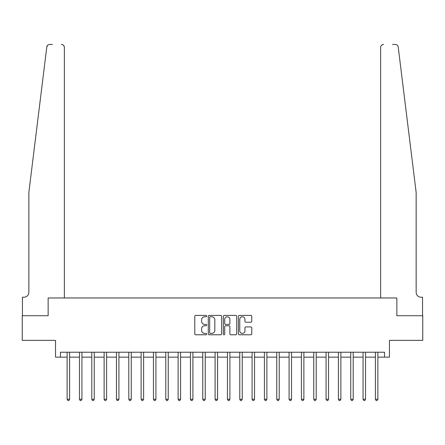 <?xml version="1.0" encoding="UTF-8"?>
<svg xmlns="http://www.w3.org/2000/svg" width="445" height="445" viewBox="0 0 445 445"><rect width="100%" height="100%" fill="white"/><g stroke="black" fill="none" stroke-linecap="round" stroke-linejoin="round"><path stroke-width="0.67" d="M206.719 316.084A0.679 0.679 0 0 0 206.041 315.41L195.75 315.41A0.968 0.968 0 0 0 194.782 316.378L194.782 333.806A0.968 0.968 0 0 0 195.75 334.774L206.041 334.774A0.679 0.679 0 0 0 206.719 334.095A0.679 0.679 0 0 0 206.041 333.416L204.706 333.416A3.098 3.098 0 0 1 201.607 330.318L201.607 328.866A3.098 3.098 0 0 1 204.706 325.768L206.041 325.768A0.679 0.679 0 0 0 206.719 325.089A0.679 0.679 0 0 0 206.041 324.416L204.706 324.416A3.098 3.098 0 0 1 201.607 321.312L201.607 319.86A3.098 3.098 0 0 1 204.706 316.762L206.041 316.762A0.679 0.679 0 0 0 206.719 316.084M250.796 322.236A0.968 0.968 0 0 0 251.764 321.268L251.764 316.378A0.968 0.968 0 0 0 250.796 315.41L239.371 315.41A0.968 0.968 0 0 0 238.403 316.378L238.403 333.806A0.968 0.968 0 0 0 239.371 334.774L250.796 334.774A0.968 0.968 0 0 0 251.764 333.806L251.764 327.898A0.968 0.968 0 0 0 250.796 326.93L245.907 326.93A0.968 0.968 0 0 0 244.939 327.898L244.939 330.83A2.592 2.592 0 0 1 242.347 333.416A2.592 2.592 0 0 1 239.76 330.83L239.76 319.354A2.592 2.592 0 0 1 242.347 316.762A2.592 2.592 0 0 1 244.939 319.354L244.939 321.268A0.968 0.968 0 0 0 245.907 322.236L250.796 322.236M52.438 44.444L49.723 44.444A2.959 2.959 0 0 0 46.786 47.042L28.858 192.412L28.858 292.293A4.934 4.934 0 0 1 23.924 297.221L22.445 297.221L22.445 315.722L48.143 315.722L22.25 315.722L22.25 340.38L55.542 340.38L55.542 357.151L60.476 357.151L60.476 352.218L384.524 352.218L384.524 357.151L389.458 357.151L389.458 340.38L422.75 340.38L422.75 315.722L396.857 315.722L396.857 297.966L380.631 297.966L380.631 47.404L380.631 297.966M64.369 297.966L64.369 47.404L64.369 297.966L48.143 297.966L48.143 315.722L48.143 297.966L396.857 297.966L396.857 315.722L422.555 315.722L422.555 297.221L421.076 297.221A4.934 4.934 0 0 1 416.142 292.293A4.934 4.934 0 0 0 421.076 297.221M221.655 316.378A0.968 0.968 0 0 0 220.687 315.41L209.261 315.41A0.968 0.968 0 0 0 208.293 316.378L208.293 333.806A0.968 0.968 0 0 0 209.261 334.774L220.687 334.774A0.968 0.968 0 0 0 221.655 333.806L221.655 316.378M224.313 315.41L235.739 315.41A0.968 0.968 0 0 1 236.707 316.378L236.707 333.806A0.968 0.968 0 0 1 235.739 334.774L230.849 334.774A0.968 0.968 0 0 1 229.881 333.806L229.881 326.736A0.968 0.968 0 0 0 228.914 325.768L225.671 325.768A0.968 0.968 0 0 0 224.703 326.736L224.703 334.095A0.679 0.679 0 0 1 224.024 334.774A0.679 0.679 0 0 1 223.345 334.095L223.345 316.378A0.968 0.968 0 0 1 224.313 315.41M60.476 357.151L67.134 357.151M69.598 357.151L79.466 357.151M81.93 357.151L91.792 357.151M94.262 357.151L104.124 357.151M106.594 357.151L116.457 357.151M118.921 357.151L128.789 357.151M131.253 357.151L141.115 357.151M143.585 357.151L153.447 357.151M155.917 357.151L165.779 357.151M168.243 357.151L178.111 357.151M180.575 357.151L190.438 357.151M192.908 357.151L202.77 357.151M205.24 357.151L215.102 357.151M217.566 357.151L227.434 357.151M229.898 357.151L239.76 357.151M242.23 357.151L252.093 357.151M254.562 357.151L264.425 357.151M266.889 357.151L276.757 357.151M279.221 357.151L289.083 357.151M291.553 357.151L301.415 357.151M303.885 357.151L313.747 357.151M316.211 357.151L326.079 357.151M328.543 357.151L338.406 357.151M340.876 357.151L350.738 357.151M353.208 357.151L363.07 357.151M365.534 357.151L375.402 357.151M377.866 357.151L384.524 357.151M210.324 316.762A0.679 0.679 0 0 0 209.645 317.441L209.645 332.743A0.679 0.679 0 0 0 210.324 333.416L211.725 333.416A3.098 3.098 0 0 0 214.824 330.318L214.824 319.86A3.098 3.098 0 0 0 211.725 316.762L210.324 316.762M229.881 319.404A2.592 2.592 0 0 0 227.295 316.812A2.592 2.592 0 0 0 224.703 319.404L224.703 323.443A0.968 0.968 0 0 0 225.671 324.416L228.914 324.416A0.968 0.968 0 0 0 229.881 323.443L229.881 319.404M69.72 352.218L69.67 352.345A0.985 0.985 0 0 0 69.598 352.713L69.598 399.271L67.134 399.271L67.134 352.713A0.985 0.985 0 0 0 67.062 352.345L67.011 352.218M69.598 399.271L68.858 400.556L67.874 400.556L67.134 399.271M46.786 47.042L47.737 45.212M64.369 47.404A2.959 2.959 0 0 0 61.41 44.444C63.196 44.633 64.186 45.618 64.369 47.404M28.858 292.293A4.934 4.934 0 0 1 23.924 297.221M409.678 140.025L398.214 47.042C396.467 43.949 396.467 43.949 398.214 47.042L416.142 192.412L416.142 292.293M392.562 44.444L395.277 44.444A2.959 2.959 0 0 1 398.214 47.042M383.59 44.444A2.959 2.959 0 0 0 380.631 47.404C380.814 45.618 381.804 44.633 383.59 44.444M82.052 352.218L82.002 352.345A0.985 0.985 0 0 0 81.93 352.713L81.93 399.271L79.466 399.271L79.466 352.713A0.985 0.985 0 0 0 79.394 352.345L79.343 352.218M81.93 399.271L81.19 400.556L80.206 400.556L79.466 399.271M94.385 352.218L94.334 352.345A0.985 0.985 0 0 0 94.262 352.713L94.262 399.271L91.792 399.271L91.792 352.713A0.985 0.985 0 0 0 91.726 352.345L91.676 352.218M94.262 399.271L93.522 400.556L92.532 400.556L91.792 399.271M106.711 352.218L106.661 352.345A0.985 0.985 0 0 0 106.594 352.713L106.594 399.271L104.124 399.271L104.124 352.713A0.985 0.985 0 0 0 104.052 352.345L104.002 352.218M106.594 399.271L105.854 400.556L104.864 400.556L104.124 399.271M119.043 352.218L118.993 352.345A0.985 0.985 0 0 0 118.921 352.713L118.921 399.271L116.457 399.271L116.457 352.713A0.985 0.985 0 0 0 116.384 352.345L116.334 352.218M118.921 399.271L118.181 400.556L117.196 400.556L116.457 399.271M131.375 352.218L131.325 352.345A0.985 0.985 0 0 0 131.253 352.713L131.253 399.271L128.789 399.271L128.789 352.713A0.985 0.985 0 0 0 128.716 352.345L128.666 352.218M131.253 399.271L130.513 400.556L129.528 400.556L128.789 399.271M143.707 352.218L143.657 352.345A0.985 0.985 0 0 0 143.585 352.713L143.585 399.271L141.115 399.271L141.115 352.713A0.985 0.985 0 0 0 141.048 352.345L140.998 352.218M143.585 399.271L142.845 400.556L141.855 400.556L141.115 399.271M156.034 352.218L155.984 352.345A0.985 0.985 0 0 0 155.917 352.713L155.917 399.271L153.447 399.271L153.447 352.713A0.985 0.985 0 0 0 153.375 352.345L153.325 352.218M155.917 399.271L155.177 400.556L154.187 400.556L153.447 399.271M168.366 352.218L168.316 352.345A0.985 0.985 0 0 0 168.243 352.713L168.243 399.271L165.779 399.271L165.779 352.713A0.985 0.985 0 0 0 165.707 352.345L165.657 352.218M168.243 399.271L167.504 400.556L166.519 400.556L165.779 399.271M180.698 352.218L180.648 352.345A0.985 0.985 0 0 0 180.575 352.713L180.575 399.271L178.111 399.271L178.111 352.713A0.985 0.985 0 0 0 178.039 352.345L177.989 352.218M180.575 399.271L179.836 400.556L178.851 400.556L178.111 399.271M193.03 352.218L192.98 352.345A0.985 0.985 0 0 0 192.908 352.713L192.908 399.271L190.438 399.271L190.438 352.713A0.985 0.985 0 0 0 190.371 352.345L190.321 352.218M192.908 399.271L192.168 400.556L191.178 400.556L190.438 399.271M205.356 352.218L205.306 352.345A0.985 0.985 0 0 0 205.24 352.713L205.24 399.271L202.77 399.271L202.77 352.713A0.985 0.985 0 0 0 202.697 352.345L202.647 352.218M205.24 399.271L204.5 400.556L203.51 400.556L202.77 399.271M217.688 352.218L217.638 352.345A0.985 0.985 0 0 0 217.566 352.713L217.566 399.271L215.102 399.271L215.102 352.713A0.985 0.985 0 0 0 215.03 352.345L214.98 352.218M217.566 399.271L216.826 400.556L215.842 400.556L215.102 399.271M230.02 352.218L229.97 352.345A0.985 0.985 0 0 0 229.898 352.713L229.898 399.271L227.434 399.271L227.434 352.713A0.985 0.985 0 0 0 227.362 352.345L227.312 352.218M229.898 399.271L229.158 400.556L228.174 400.556L227.434 399.271M242.353 352.218L242.303 352.345A0.985 0.985 0 0 0 242.23 352.713L242.23 399.271L239.76 399.271L239.76 352.713A0.985 0.985 0 0 0 239.694 352.345L239.644 352.218M242.23 399.271L241.49 400.556L240.5 400.556L239.76 399.271M254.679 352.218L254.629 352.345A0.985 0.985 0 0 0 254.562 352.713L254.562 399.271L252.093 399.271L252.093 352.713A0.985 0.985 0 0 0 252.02 352.345L251.97 352.218M254.562 399.271L253.822 400.556L252.832 400.556L252.093 399.271M267.011 352.218L266.961 352.345A0.985 0.985 0 0 0 266.889 352.713L266.889 399.271L264.425 399.271L264.425 352.713A0.985 0.985 0 0 0 264.352 352.345L264.302 352.218M266.889 399.271L266.149 400.556L265.164 400.556L264.425 399.271M279.343 352.218L279.293 352.345A0.985 0.985 0 0 0 279.221 352.713L279.221 399.271L276.757 399.271L276.757 352.713A0.985 0.985 0 0 0 276.684 352.345L276.634 352.218M279.221 399.271L278.481 400.556L277.496 400.556L276.757 399.271M291.675 352.218L291.625 352.345A0.985 0.985 0 0 0 291.553 352.713L291.553 399.271L289.083 399.271L289.083 352.713A0.985 0.985 0 0 0 289.016 352.345L288.966 352.218M291.553 399.271L290.813 400.556L289.823 400.556L289.083 399.271M304.002 352.218L303.952 352.345A0.985 0.985 0 0 0 303.885 352.713L303.885 399.271L301.415 399.271L301.415 352.713A0.985 0.985 0 0 0 301.343 352.345L301.293 352.218M303.885 399.271L303.145 400.556L302.155 400.556L301.415 399.271M316.334 352.218L316.284 352.345A0.985 0.985 0 0 0 316.211 352.713L316.211 399.271L313.747 399.271L313.747 352.713A0.985 0.985 0 0 0 313.675 352.345L313.625 352.218M316.211 399.271L315.472 400.556L314.487 400.556L313.747 399.271M328.666 352.218L328.616 352.345A0.985 0.985 0 0 0 328.543 352.713L328.543 399.271L326.079 399.271L326.079 352.713A0.985 0.985 0 0 0 326.007 352.345L325.957 352.218M328.543 399.271L327.804 400.556L326.819 400.556L326.079 399.271M340.998 352.218L340.948 352.345A0.985 0.985 0 0 0 340.876 352.713L340.876 399.271L338.406 399.271L338.406 352.713A0.985 0.985 0 0 0 338.339 352.345L338.289 352.218M340.876 399.271L340.136 400.556L339.146 400.556L338.406 399.271M353.324 352.218L353.274 352.345A0.985 0.985 0 0 0 353.208 352.713L353.208 399.271L350.738 399.271L350.738 352.713A0.985 0.985 0 0 0 350.666 352.345L350.616 352.218M353.208 399.271L352.468 400.556L351.478 400.556L350.738 399.271M365.656 352.218L365.606 352.345A0.985 0.985 0 0 0 365.534 352.713L365.534 399.271L363.07 399.271L363.07 352.713A0.985 0.985 0 0 0 362.998 352.345L362.948 352.218M365.534 399.271L364.794 400.556L363.81 400.556L363.07 399.271M377.989 352.218L377.939 352.345A0.985 0.985 0 0 0 377.866 352.713L377.866 399.271L375.402 399.271L375.402 352.713A0.985 0.985 0 0 0 375.33 352.345L375.28 352.218M377.866 399.271L377.126 400.556L376.142 400.556L375.402 399.271"/></g></svg>
